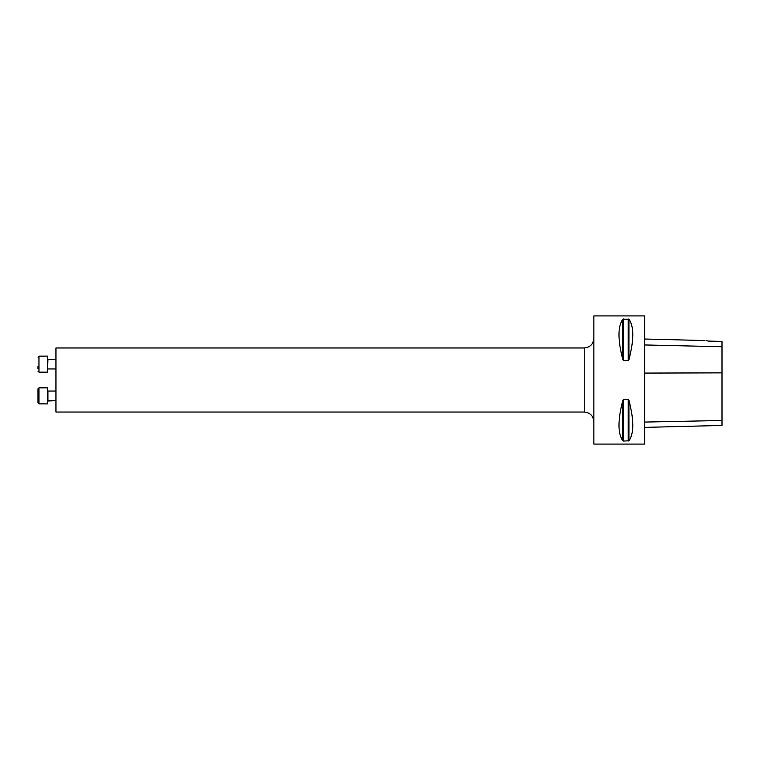 <?xml version="1.0" encoding="UTF-8"?>
<svg xmlns="http://www.w3.org/2000/svg" width="760" height="760" viewBox="0 0 760 760"><rect width="100%" height="100%" fill="white"/><g stroke="black" fill="none" stroke-linecap="round" stroke-linejoin="round"><path stroke-width="1.14" d="M644.632 380L644.632 444.077L593.855 444.077L593.855 315.923L644.632 315.923L644.632 380M623.542 360.563L622.848 359.727C617.69 339.891 617.69 326.391 622.848 319.219L628.919 319.219C634.087 326.391 634.087 339.891 628.919 359.727L628.225 360.563L623.542 360.563L623.542 318.944M623.542 399.437L628.225 399.437L628.919 400.273C634.087 420.109 634.087 433.608 628.919 440.781L623.542 441.056L623.542 399.437L622.848 400.273C617.69 420.109 617.69 433.608 622.848 440.781L622.848 400.273M623.542 441.056L622.848 440.781M721.515 341.382L708.785 341.097C703.912 340.375 703.912 340.375 708.785 341.097L722 341.468L722 346.74L645.107 344.964M708.785 341.097L706.192 340.698M644.632 315.923L644.632 444.077M645.107 427.376L722 425.448L722 346.74M55.945 412.034L55.945 347.966L55.945 412.034L584.24 412.034L584.24 347.966C590.073 347.396 593.284 344.185 593.855 338.352M38 391.362L38 402.904L38 388.806L38 402.904L38.959 403.864L38.475 403.74M55.622 400.662L47.614 400.985M38.959 403.864L47.614 403.864L47.614 387.847L38.959 387.847L38.959 403.864L38 402.904M38 368.638L38 366.387M38.959 372.153L47.614 372.153L47.614 356.136L38.959 356.136L38.959 372.153L38 371.193M722 372.865L645.107 373.084M722 420.508L645.107 422.056M628.919 359.727L628.919 319.219M628.225 360.563L628.225 318.944M622.848 359.727L622.848 319.219M628.225 441.056L628.225 399.437M628.919 440.781L628.919 400.273M55.622 391.048L47.928 391.048L47.928 400.662M55.622 359.337L47.928 359.337L47.614 369.265M704.881 340.537L645.107 339.036M55.945 347.966L584.24 347.966M584.24 412.034C590.073 412.604 593.284 415.815 593.855 421.648M38.959 387.847L38 388.806L38.959 387.847M55.622 368.952L47.928 368.952M38.959 356.136L38 357.095"/></g></svg>
